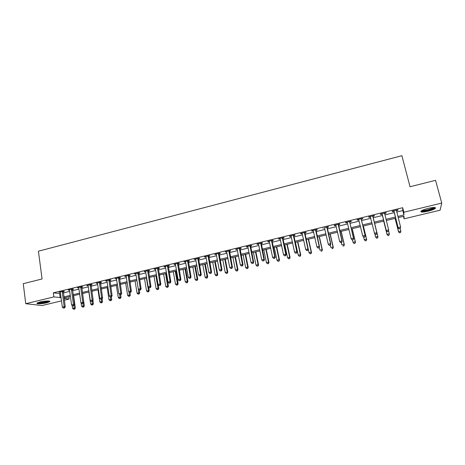 <?xml version="1.0" encoding="UTF-8"?>
<svg xmlns="http://www.w3.org/2000/svg" width="465" height="465" viewBox="0 0 465 465"><rect width="100%" height="100%" fill="white"/><g stroke="black" fill="none" stroke-linecap="round" stroke-linejoin="round"><path stroke-width="0.7" d="M40.042 301.977C44.623 300.826 51.167 300.652 49.749 301.698L46.773 302.791C42.274 303.918 35.706 304.122 37.095 303.064L40.042 301.977M428.37 208.314C433.857 207.152 436.176 207.192 435.316 208.436C434.019 209.401 431.567 210.337 427.951 211.244C422.516 212.4 420.215 212.354 421.046 211.116C422.307 210.168 424.748 209.233 428.37 208.314M61.49 300.878L42.059 305.528L25.749 303.709L23.25 283.691L42.065 278.971L38.421 251.21L401.882 155.705L410.031 186.732L435.566 180.333L441.75 203.071L440.093 210.203L404.073 218.829L403.986 216.237L398.18 217.632M403.44 216.37L404.073 218.829M68.826 296.827L69.134 299.047L64.321 300.198M396.744 212.023L402.8 210.552L402.678 207.71L53.301 292.845L60.497 293.607M63.321 292.921L69.686 291.375M72.499 290.695L78.951 289.125M81.753 288.445L88.286 286.864M91.07 286.184L97.691 284.58M100.469 283.906L107.171 282.278M109.938 281.61L116.727 279.965M119.476 279.296L126.352 277.628M129.096 276.96L136.059 275.268M138.785 274.612L145.841 272.897M148.556 272.24L155.699 270.508M158.402 269.851L165.639 268.096M168.324 267.445L175.66 265.666M178.328 265.015L185.756 263.213M188.412 262.568L195.939 260.743M198.578 260.104L206.198 258.255M208.826 257.616L216.545 255.744M219.155 255.111L226.978 253.21M229.571 252.582L237.499 250.658M240.074 250.036L248.101 248.089M250.658 247.467L258.79 245.491M261.336 244.875L269.572 242.875M272.101 242.265L280.442 240.242M282.953 239.632L291.404 237.58M293.897 236.976L302.459 234.895M304.93 234.296L313.608 232.192M316.06 231.599L324.849 229.466M327.284 228.873L336.189 226.717M338.601 226.13L347.622 223.938M350.017 223.357L359.16 221.142M361.532 220.567L370.791 218.318M373.145 217.748L382.503 215.475M384.886 214.9L394.303 212.615M396.436 210.633L397.982 210.256L397.941 209.785L392.239 211.174L392.291 211.639L393.832 211.267M384.625 213.505L386.159 213.133L386.084 212.674L380.422 214.051L380.521 214.505L382.044 214.132M372.918 216.353L374.435 215.981L374.319 215.533L368.71 216.899L368.85 217.341L370.361 216.975M361.311 219.172L362.816 218.806L362.659 218.37L357.103 219.724L357.277 220.154L358.777 219.788M349.808 221.974L351.296 221.607L351.104 221.183L345.588 222.526L345.803 222.944L347.291 222.584L347.082 222.16M338.398 224.746L339.874 224.386L339.642 223.973L334.178 225.304L334.428 225.711L335.875 225.356L335.654 224.944M327.081 227.495L328.552 227.141L328.278 226.74L324.43 227.85M315.863 230.222L317.322 229.873L317.014 229.478L311.637 230.785L311.963 231.175L313.305 230.849L313.096 230.431M304.744 232.93L306.185 232.576L305.842 232.198L300.512 233.494L300.872 233.872L302.163 233.558L301.954 233.145M293.711 235.61L295.141 235.261L294.764 234.895L289.48 236.179L289.875 236.546L291.113 236.243L290.91 235.831M282.772 238.272L284.191 237.923L283.778 237.569L278.541 238.841L278.965 239.196L280.157 238.905L279.959 238.499M271.926 240.911L273.333 240.568L272.885 240.219L267.689 241.48L268.148 241.829L269.293 241.55L269.096 241.137M261.167 243.526L262.562 243.183L262.08 242.846L256.93 244.102L257.424 244.433L258.517 244.166L258.325 243.759M250.496 246.119L251.879 245.782L251.367 245.456L246.258 246.7L246.787 247.02L247.833 246.77L247.642 246.363M239.917 248.694L241.289 248.357L240.742 248.037L235.674 249.275L237.237 249.345M229.419 251.245L230.78 250.914L230.204 250.606L225.176 251.827L226.722 251.902M219.009 253.774L220.358 253.448L219.747 253.146L214.76 254.361L216.295 254.436L216.115 254.035M208.68 256.285L210.023 255.959L209.384 255.669L204.437 256.872L205.088 257.162L205.954 256.947L205.774 256.546M198.439 258.778L199.764 258.453L199.096 258.174L194.19 259.365L195.695 259.447L195.521 259.046M188.279 261.249L189.592 260.929L188.895 260.656L184.03 261.842L184.739 262.109L185.523 261.917L185.349 261.522M178.2 263.702L179.502 263.382L178.775 263.12L173.951 264.294L174.689 264.55L175.427 264.37L175.253 263.975M168.196 266.131L169.493 265.817L168.737 265.562L163.947 266.724L164.72 266.98L165.418 266.805L165.244 266.41M158.28 268.543L159.565 268.229L158.78 267.985L154.025 269.142L155.484 269.223L155.316 268.828M148.434 270.938L149.713 270.624L148.899 270.386L144.185 271.537L145.01 271.769L145.626 271.618L145.464 271.223M138.669 273.31L139.936 273.002L139.099 272.775L134.42 273.914L135.85 273.995L135.687 273.606M128.985 275.669L130.241 275.361L129.375 275.141L124.73 276.268L125.614 276.489L126.149 276.355L125.992 275.966M119.371 278.006L120.621 277.698L119.726 277.489L115.122 278.611L116.529 278.698M109.833 280.325L111.071 280.023L110.153 279.82L105.584 280.93L106.514 281.133L106.979 281.017L106.822 280.628M100.37 282.627L101.597 282.325L100.655 282.127L96.121 283.231L97.505 283.325L97.348 282.935M90.983 284.906L92.198 284.609L91.227 284.423L86.728 285.516L87.711 285.702L88.1 285.609L87.949 285.219M81.66 287.172L82.869 286.882L81.875 286.696L77.411 287.783L78.416 287.963L78.771 287.876L78.62 287.492M72.418 289.422L73.615 289.131L72.592 288.957L68.163 290.032L69.198 290.207L69.366 289.742M63.24 291.654L64.432 291.363L63.385 291.195L58.991 292.264L60.328 292.363L60.183 291.979M25.749 303.709L53.847 296.914L61.043 297.6M53.301 292.845L53.847 296.914M402.678 207.71L403.847 212.238L441.75 203.071M397.877 216.452L403.946 214.993L403.847 212.238M63.874 296.92L70.25 295.38M73.063 294.7L79.527 293.148M82.328 292.468L88.873 290.892M91.669 290.218L98.295 288.626M101.079 287.951L107.793 286.335M110.56 285.667L117.36 284.034M120.115 283.365L127.003 281.709M129.747 281.046L136.727 279.366M139.453 278.709L146.522 277.006M149.242 276.35L156.403 274.629M159.106 273.978L166.354 272.228M169.045 271.577L176.392 269.81M179.066 269.165L186.506 267.375M189.168 266.736L196.707 264.916M199.351 264.277L206.983 262.44M209.616 261.807L217.353 259.941M219.962 259.313L227.798 257.424M230.396 256.802L238.336 254.89M240.917 254.268L248.961 252.326M251.524 251.71L259.668 249.746M262.219 249.135L270.467 247.148M273.002 246.537L281.36 244.52M283.871 243.916L292.34 241.876M294.833 241.277L303.418 239.208M305.894 238.615L314.584 236.516M317.043 235.929L325.849 233.808M328.284 233.221L337.206 231.07M339.624 230.489L348.663 228.309M351.063 227.734L360.224 225.525M362.595 224.955L371.878 222.718M374.232 222.148L383.613 219.893M385.997 219.317L395.43 217.045M64.065 298.338L69.134 299.047M395.732 218.225L386.293 220.491M383.904 221.067L374.523 223.322M372.169 223.892L362.88 226.124M360.503 226.693L351.342 228.896M348.942 229.472L339.898 231.646M337.48 232.227L328.552 234.377M326.116 234.965L317.304 237.08M314.846 237.673L306.15 239.766M303.674 240.359L295.089 242.422M292.59 243.021L284.115 245.061M281.604 245.665L273.24 247.676M270.706 248.287L262.452 250.269M259.9 250.885L251.751 252.844M249.188 253.46L241.143 255.395M238.557 256.017L230.617 257.924M228.019 258.552L220.178 260.435M217.562 261.063L209.825 262.923M207.192 263.556L199.555 265.393M196.91 266.026L189.365 267.84M186.709 268.485L179.263 270.27M176.584 270.915L169.237 272.682M166.546 273.327L159.292 275.077M156.589 275.722L149.422 277.448M146.708 278.099L139.634 279.802M136.902 280.459L129.921 282.133M127.178 282.796L120.29 284.452M117.529 285.115L110.728 286.754M107.956 287.417L101.242 289.032M98.458 289.701L91.826 291.293M89.03 291.968L82.485 293.543M79.678 294.217L73.214 295.769M70.395 296.449L64.019 297.984M402.8 210.552L403.946 214.993M59.66 293.804L60.206 297.798M397.866 209.808L397.982 210.256M386.043 212.679L386.159 213.133M368.739 216.893L368.85 217.341M357.167 219.707L357.277 220.154M345.698 222.497L345.803 222.944M334.323 225.269L334.428 225.711M323.047 228.013L323.146 228.455M311.864 230.733L311.963 231.175M300.774 233.43L300.872 233.872M289.776 236.11L289.875 236.546M278.872 238.76L278.965 239.196M268.061 241.393L268.148 241.829M257.337 244.003L257.424 244.433M246.7 246.59L246.787 247.02M236.144 249.159L236.232 249.589M225.682 251.705L225.769 252.135M215.307 254.227L215.388 254.657M205.007 256.732L205.088 257.162M194.794 259.22L194.876 259.644M184.663 261.685L184.739 262.109M174.613 264.132L174.689 264.55M164.645 266.555L164.72 266.98M154.752 268.962L154.828 269.38M144.941 271.351L145.01 271.769M135.205 273.722L135.274 274.135M125.544 276.07L125.614 276.489M115.959 278.401L116.029 278.82M106.45 280.715L106.514 281.133M97.016 283.016L97.075 283.423M87.653 285.295L87.711 285.702M78.358 287.556L78.416 287.963M69.14 289.8L69.198 290.207M59.991 292.026L60.043 292.433M394.012 211.22L398.232 228.036L393.779 210.796M399.226 228.757L398.197 227.629L400.592 227.06L400.196 228.699L399.226 228.757L400.196 228.699M396.395 210.163L400.592 227.06L400.185 228.536M394.064 211.685L393.524 210.86M396.511 210.133L396.418 210.744L396.378 210.29M398.232 228.036L399.237 228.919M395.105 218.376L398.575 231.994L398.54 231.611L400.853 231.07L400.226 228.606M395.163 218.358L398.54 231.611L399.545 232.855L400.458 232.488L399.534 232.703M400.458 232.488L400.853 231.07L400.47 232.64M399.545 232.855L398.575 231.994M382.184 214.098L386.357 230.849L381.957 213.679M387.31 231.576L386.281 230.448L388.659 229.884L388.287 231.512L387.31 231.576L388.287 231.512M384.543 213.046L388.659 229.884L388.258 231.349M382.271 214.551L381.742 213.726M384.706 213.005L384.596 213.743M386.357 230.849L387.339 231.733M375.546 234.517L376.487 234.296L375.546 234.517L374.587 233.633L370.233 216.527M375.499 234.366L374.47 233.244L376.824 232.686L376.935 233.075L372.913 216.824L373 215.859M372.796 215.905L376.824 232.686L376.441 234.145M370.518 217.213L370.064 216.568M376.487 234.296L376.935 233.075M363.851 237.284L364.781 237.063L363.851 237.284L362.764 236.017L358.608 219.358M363.793 237.133L362.764 236.017L365.095 235.464L365.246 235.842L361.305 219.643L361.392 218.678M361.154 218.736L365.095 235.464L364.723 236.912M358.858 219.904L358.48 219.387M364.781 237.063L365.246 235.842M383.695 221.119L387.095 234.697L387.02 234.325L389.315 233.785L388.56 230.756M383.712 221.113L387.02 234.325L388.043 235.557L388.932 235.191L388.019 235.412M388.932 235.191L389.315 233.785L388.961 235.342M388.043 235.557L387.095 234.697M374.825 233.849L375.604 237.011L377.876 236.476L377.981 236.842L374.633 223.299M377.504 237.877L376.598 238.092L377.545 238.022L377.876 236.476L374.621 223.299M376.638 238.237L375.604 237.011L376.598 238.092M377.981 236.842L377.545 238.022M363.647 237.086L364.275 239.673L366.53 239.144L366.67 239.498L363.386 226.002M366.17 240.539L365.269 240.748L366.228 240.678L366.53 239.144L363.339 226.013M365.327 240.893L364.275 239.673L365.269 240.748M366.67 239.498L366.228 240.678M352.261 240.021L353.185 239.801L352.261 240.021L351.156 238.766L347.303 222.578M352.179 239.876L351.156 238.766L353.47 238.22L353.656 238.586L349.796 222.439L349.883 221.48M349.604 221.549L353.47 238.22L353.109 239.655M347.309 222.607L347 222.183M353.185 239.801L353.656 238.586M352.482 239.969L353.045 242.317L355.283 241.788L355.458 242.137L352.238 228.681M354.935 243.178L354.039 243.387L355.004 243.311L355.283 241.788L352.15 228.704M354.109 243.526L353.045 242.317L354.039 243.387M355.458 242.137L355.004 243.311M434.45 207.466L433.456 208.372C430.509 210.087 421.79 211.831 421.546 210.755M422.22 210.389C425.289 210.552 428.858 209.75 432.932 207.983L433.671 207.466M420.918 211.232C422.511 211.953 431.235 210.017 434.269 208.268L435.24 207.576M48.918 301.047L46.244 302.105C42.042 302.977 39.223 303.163 37.799 302.669M38.595 302.378C40.409 302.593 42.867 302.366 45.983 301.686L48.087 300.995M37.247 302.948C39.322 303.32 42.466 303.058 46.669 302.157L49.511 301.157M340.764 242.736L341.682 242.521L340.764 242.736L339.648 241.492L335.87 225.356M340.676 242.596L339.648 241.492L341.938 240.946L342.164 241.306L338.474 224.258M338.16 224.333L341.938 240.946L341.589 242.375M335.852 225.281L335.614 224.955M341.682 242.521L342.164 241.306M329.371 245.427L330.278 245.212L329.371 245.427L328.238 244.195L324.541 228.112M329.261 245.288L328.238 244.195L330.51 243.654L330.772 244.003L327.162 227.007M326.808 227.094L330.51 243.654L330.173 245.072M330.278 245.212L330.772 244.003M318.072 248.095L318.973 247.886L318.072 248.095L316.921 246.874L313.305 230.843M317.95 247.961L316.921 246.874L319.176 246.34L319.478 246.677L315.944 229.739M315.555 229.832L319.176 246.34L318.851 247.752M318.973 247.886L319.478 246.677M304.395 232.552L307.94 248.996L305.703 249.531L302.163 233.552M304.825 232.448L308.278 249.327L307.94 248.996L307.627 250.403L306.731 250.612L307.627 250.403M307.76 250.53L308.278 249.327M305.703 249.531L306.731 250.612M293.328 235.244L296.798 251.635L294.583 252.164L291.113 236.237M293.793 235.127L297.17 251.954L296.798 251.635L296.496 253.03L295.606 253.239L296.496 253.03M296.647 253.158L297.17 251.954M294.583 252.164L295.606 253.239M341.356 242.596L341.903 244.939L344.123 244.416L344.338 244.753L341.182 231.338M343.786 245.793L342.897 246.002L343.873 245.927L344.123 244.416L341.06 231.367M344.338 244.753L343.873 245.927M330.307 245.142L330.859 247.537L333.062 247.02L333.306 247.345L330.214 233.976M332.731 248.391L331.853 248.595L332.83 248.519L333.062 247.02L330.057 234.017M333.306 247.345L332.83 248.519M319.246 247.223L319.903 250.118L322.088 249.6L322.367 249.914L319.339 236.592M321.768 250.966L320.897 251.17L321.885 251.088L322.088 249.6L319.141 236.639M322.367 249.914L321.885 251.088M306.162 239.76L309.039 252.669L311.207 252.164L311.521 252.466L308.551 239.184M310.899 253.518L310.033 253.721L311.021 253.64L311.207 252.164L308.318 239.243M310.033 253.721L309.039 252.669M311.521 252.466L311.021 253.64M295.444 242.335L298.263 255.209L300.407 254.704L300.756 255L297.85 241.759M300.111 256.052L299.257 256.25L300.25 256.169L300.407 254.704L297.583 241.823M299.257 256.25L298.263 255.209M300.756 255L300.25 256.169M282.354 237.911L285.748 254.25L283.551 254.774L280.157 238.905M282.854 237.789L286.155 254.558L285.748 254.25L285.458 255.64L284.58 255.849L285.458 255.64M285.62 255.762L286.155 254.558M283.551 254.774L284.58 255.849M284.812 244.892L287.573 257.72L289.701 257.221L290.084 257.505L287.236 244.311M289.416 258.563L288.562 258.761L289.567 258.674L289.701 257.221L286.934 244.381M288.562 258.761L287.573 257.72M290.084 257.505L289.567 258.674M271.473 240.562L274.798 256.849L272.612 257.366L269.293 241.544M272.008 240.428L275.233 257.145L274.798 256.849L274.513 258.226L273.641 258.43L274.513 258.226M274.693 258.342L275.233 257.145M272.612 257.366L273.641 258.43M274.269 247.427L276.971 260.22L279.081 259.72L279.494 259.999L276.704 246.845M278.808 261.051L277.96 261.254L278.971 261.161L279.081 259.72L276.367 246.921M277.96 261.254L276.971 260.22M279.494 259.999L278.971 261.161M260.685 243.189L263.928 259.418L261.766 259.929L258.517 244.166M261.249 243.05L264.405 259.708L263.928 259.418L263.661 260.789L262.795 260.993L263.661 260.789M263.853 260.906L264.405 259.708M261.766 259.929L262.795 260.993M263.806 249.943L266.451 262.69L268.549 262.202L268.991 262.469L266.259 249.356M268.282 263.527L267.445 263.719L268.462 263.632L268.549 262.202L265.893 249.443M267.445 263.719L266.451 262.69M268.991 262.469L268.462 263.632M249.978 245.793L253.158 261.969L251.013 262.481L247.833 246.764M250.583 245.642L253.663 262.248L253.158 261.969L252.896 263.335L252.036 263.539L252.896 263.335M253.1 263.446L253.663 262.248M251.013 262.481L252.036 263.539M253.425 252.437L256.017 265.149L258.098 264.661L258.575 264.916L255.901 251.844M257.843 265.974L257.011 266.172L258.034 266.079L258.098 264.661L255.494 251.943M257.011 266.172L256.017 265.149M258.575 264.916L258.034 266.079M239.365 248.374L242.468 264.504L240.347 265.004L237.045 248.938M239.998 248.223L243.015 264.765L242.468 264.504L242.219 265.858L241.37 266.056L242.219 265.858M242.439 265.963L243.015 264.765M240.347 265.004L241.37 266.056M243.131 254.913L245.671 267.584L247.735 267.096L248.24 267.346L245.619 254.314M247.485 268.41L246.659 268.601L247.688 268.508L247.735 267.096L245.183 254.419M246.659 268.601L245.671 267.584M248.24 267.346L247.688 268.508M228.838 250.937L231.872 267.009L229.762 267.509L226.536 251.495M229.507 250.775L232.448 267.27L231.872 267.009L231.634 268.357L230.791 268.555L231.634 268.357M231.861 268.462L232.448 267.27M229.762 267.509L230.791 268.555M232.919 257.372L235.4 269.996L237.446 269.514L237.987 269.758L235.424 256.767M237.208 270.822L236.394 271.014L237.429 270.915L237.446 269.514L234.953 256.883M236.394 271.014L235.4 269.996M237.987 269.758L237.429 270.915M218.399 253.477L221.363 269.497L219.271 269.996L216.295 254.431M219.096 253.309L221.968 269.747L221.363 269.497L221.131 270.839L220.294 271.037L221.131 270.839M221.375 270.938L221.968 269.747M219.271 269.996L220.294 271.037M208.041 256L210.941 271.967L208.866 272.461L205.954 256.947M208.768 255.82L211.575 272.205L210.941 271.967L210.715 273.298L209.889 273.496L210.715 273.298M210.971 273.397L211.575 272.205M208.866 272.461L209.889 273.496M197.765 258.499L200.601 274.414L198.543 274.902L195.695 259.441M198.526 258.313L201.264 274.646L200.601 274.414L200.386 275.739L199.566 275.937L200.386 275.739M200.653 275.832L201.264 274.646M198.543 274.902L199.566 275.937M187.575 260.975L190.342 276.844L188.302 277.326L185.523 261.917M188.366 260.784L191.039 277.064L190.342 276.844L190.139 278.163L189.325 278.355L190.139 278.163M190.418 278.25L191.039 277.064M188.302 277.326L189.325 278.355M177.467 263.434L180.17 279.256L178.147 279.732L175.427 264.37M178.287 263.237L180.897 279.465L180.17 279.256L179.978 280.564L179.165 280.755L179.978 280.564M180.269 280.645L180.897 279.465M178.147 279.732L179.165 280.755M167.435 265.875L170.08 281.645L168.068 282.116L165.418 266.805M168.284 265.672L170.835 281.848L170.08 281.645L169.894 282.947L169.091 283.139L169.894 282.947M170.196 283.028L170.835 281.848M168.068 282.116L169.091 283.139M157.49 268.299L160.065 284.01L158.077 284.487L155.484 269.223M158.367 268.084L160.849 284.208L160.065 284.01L159.89 285.307L159.094 285.498L159.89 285.307M160.204 285.388L160.849 284.208M158.077 284.487L159.094 285.498M147.62 270.7L150.137 286.364L148.161 286.835L145.626 271.618M148.527 270.479L150.951 286.556L150.137 286.364L149.968 287.655L149.178 287.841L149.968 287.655M150.294 287.73L150.951 286.556M148.161 286.835L149.178 287.841M137.826 273.083L140.285 288.695L138.32 289.16L135.85 273.995M138.762 272.856L141.122 288.875L140.285 288.695L140.128 289.98L139.343 290.166L140.128 289.98M140.459 290.05L141.122 288.875M138.32 289.16L139.343 290.166M222.787 259.807L225.217 272.397L227.815 272.153L225.304 259.203M227.019 273.217L226.205 273.403L227.245 273.304L227.245 271.915L224.804 259.319M226.205 273.403L225.217 272.397M227.815 272.153L227.245 273.304M212.732 262.225L215.109 274.774L217.725 274.524L215.266 261.615M216.905 275.588L216.097 275.78L217.143 275.675L217.126 274.298L214.737 261.743M216.097 275.78L215.109 274.774M217.725 274.524L217.143 275.675M202.757 264.62L205.082 277.134L207.71 276.878L205.303 264.01M206.873 277.942L206.076 278.134L207.123 278.029L207.082 276.663L204.745 264.143M206.076 278.134L205.082 277.134M207.71 276.878L207.123 278.029M192.859 267.003L195.137 279.471L197.776 279.215L195.422 266.387M196.916 280.279L196.125 280.465L197.183 280.366L197.119 279.006L194.835 266.526M196.125 280.465L195.137 279.471M197.776 279.215L197.183 280.366M183.041 269.363L185.268 281.796L187.918 281.534L185.616 268.747M187.04 282.598L186.256 282.784L187.314 282.679L187.238 281.331L185 268.892M186.256 282.784L185.268 281.796M187.918 281.534L187.314 282.679M173.3 271.705L175.474 284.098L178.136 283.83L175.886 271.083M177.241 284.9L176.462 285.086L177.525 284.975L177.427 283.638L175.241 271.24M176.462 285.086L175.474 284.098M178.136 283.83L177.525 284.975M163.628 274.03L165.755 286.388L168.435 286.115L166.232 273.403M167.522 287.184L166.743 287.364L167.813 287.26L165.557 273.565M166.743 287.364L165.755 286.388M168.435 286.115L167.813 287.26M154.037 276.338L156.118 288.655L158.803 288.381L158.152 284.563M157.873 289.451L157.1 289.631L158.176 289.521L155.949 275.879M157.1 289.631L156.118 288.655M158.803 288.381L158.176 289.521M144.516 278.628L146.551 290.904L149.248 290.625L148.701 287.37M148.294 291.7L147.533 291.875L148.614 291.764L148.294 291.7L148.457 290.456L146.411 278.169M147.533 291.875L146.551 290.904M149.248 290.625L148.614 291.764M128.113 275.449L130.508 291.014L128.561 291.474L126.149 276.355M129.072 275.21L131.374 291.183L130.508 291.014L130.357 292.287L129.584 292.473L130.357 292.287M130.706 292.357L131.374 291.183M128.561 291.474L129.584 292.473M135.065 280.901L137.053 293.142L139.762 292.857L139.32 290.143M138.797 293.927L138.041 294.107L139.122 293.99L138.797 293.927L138.378 289.218M138.041 294.107L137.053 293.142M139.762 292.857L139.122 293.99M118.476 277.791L120.813 293.31L118.883 293.764L116.366 278.303M119.464 277.553L121.702 293.473L120.813 293.31L120.668 294.578L119.9 294.758L120.668 294.578M121.028 294.641L121.702 293.473M118.883 293.764L119.9 294.758M125.69 283.156L127.631 295.356L130.351 295.072L129.944 292.537M129.369 296.141L128.613 296.321L129.706 296.205L129.369 296.141L129.032 291.933M128.613 296.321L127.631 295.356M130.351 295.072L129.706 296.205M108.909 280.116L111.187 295.589L109.275 296.042L106.979 281.017M109.926 279.872L112.112 295.746L111.187 295.589L111.059 296.85L110.292 297.03L111.059 296.85M111.426 296.908L112.112 295.746M109.275 296.042L110.292 297.03M116.384 285.388L118.279 297.559L121.01 297.269L120.615 294.74M120.011 298.338L119.267 298.513L120.359 298.396L120.011 298.338L119.755 294.618M119.267 298.513L118.279 297.559M121.01 297.269L120.359 298.396M99.423 282.429L101.643 297.844L99.743 298.298L97.499 283.319M100.463 282.174L102.591 297.995L101.643 297.844L101.521 299.1L100.76 299.28L101.521 299.1M101.899 299.158L102.591 297.995M99.743 298.298L100.76 299.28M107.148 287.614L109.002 299.739L111.74 299.448L111.356 296.926M110.722 300.524L109.984 300.692L111.083 300.576L110.722 300.524L110.507 297.065M109.984 300.692L109.002 299.739M111.74 299.448L111.083 300.576M90.007 284.719L92.169 300.088L90.286 300.535L88.1 285.603M91.07 284.458L93.14 300.233L92.169 300.088L92.053 301.337L91.303 301.518L92.053 301.337M92.442 301.396L93.14 300.233M90.286 300.535L91.303 301.518M97.987 289.817L99.789 301.907L102.544 301.611L102.12 298.792M101.51 302.686L100.771 302.855L101.876 302.738L101.51 302.686L101.3 299.303M100.771 302.855L99.789 301.907M102.544 301.611L101.876 302.738M80.666 286.992L82.77 302.314L80.898 302.756L78.771 287.876M81.753 286.725L83.77 302.448L82.77 302.314L82.665 303.558L81.916 303.732L82.665 303.558M83.061 303.61L83.77 302.448M80.898 302.756L81.916 303.732M88.885 292.003L90.652 304.058L93.413 303.755L92.942 300.564M92.361 304.831L91.634 305.005L92.738 304.883L92.361 304.831L92.157 301.459M91.634 305.005L90.652 304.058M93.413 303.755L92.738 304.883M71.395 289.247L73.447 304.523L71.587 304.964L69.512 290.125M72.505 288.98L74.47 304.651L73.447 304.523L73.348 305.761L72.604 305.935L73.348 305.761M73.755 305.807L74.47 304.651M71.587 304.964L72.604 305.935M81.119 302.965L81.578 306.191L84.351 305.889L82.567 293.52M83.282 306.964L82.561 307.132L83.665 307.01L83.282 306.964L83.072 303.593M82.561 307.132L81.578 306.191M84.351 305.889L83.665 307.01M62.194 291.485L64.193 306.714L62.351 307.15L60.328 292.357M63.333 291.212L65.24 306.836L64.193 306.714L64.1 307.946L63.362 308.115L64.1 307.946M64.519 307.993L65.24 306.836M62.351 307.15L63.362 308.115M72.185 305.534L72.575 308.312L75.353 308.004L73.615 295.676M74.272 309.08L73.551 309.248L74.667 309.126L74.272 309.08L74.016 305.383M73.551 309.248L72.575 308.312M75.353 308.004L74.667 309.126M393.861 210.901L393.907 211.366M384.526 213.173L384.607 213.627M382.032 213.778L382.12 214.231M372.779 216.027L372.901 216.475M372.791 216.376L372.913 216.824M370.309 216.632L370.436 217.074M361.131 218.864L361.293 219.294M361.148 219.213L361.305 219.643M358.684 219.457L358.852 219.893M349.587 221.671L349.785 222.096M349.599 222.02L349.796 222.439M338.136 224.456L338.375 224.868M338.148 224.804L338.386 225.211M326.79 227.216L327.064 227.618M326.796 227.565L327.075 227.96M315.532 229.954L315.845 230.344M315.543 230.297L315.851 230.687M304.377 232.674L304.72 233.052M304.383 233.012L304.732 233.389M293.31 235.366L293.688 235.732M293.316 235.703L293.7 236.069M282.336 238.034L282.749 238.394M282.342 238.371L282.761 238.731M271.455 240.684L271.903 241.027M271.461 241.021L271.909 241.364M260.662 243.305L261.144 243.643M260.667 243.643L261.15 243.98M249.961 245.909L250.478 246.241M249.961 246.247L250.478 246.572M239.347 248.496L239.894 248.81M239.347 248.827L239.894 249.147M228.815 251.054L229.396 251.362M228.821 251.391L229.396 251.693M218.376 253.594L218.986 253.896M218.376 253.925L218.986 254.227M208.018 256.116L208.657 256.407M208.018 256.447L208.657 256.732M197.741 258.616L198.416 258.895M197.741 258.947L198.416 259.226M187.552 261.092L188.255 261.365M187.552 261.423L188.255 261.69M177.444 263.556L178.176 263.818M177.438 263.882L178.171 264.143M167.417 265.992L168.173 266.247M167.412 266.317L168.173 266.573M157.466 268.415L158.257 268.66M157.461 268.741L158.251 268.985M147.597 270.816L148.416 271.054M147.591 271.142L148.411 271.374M137.803 273.199L138.651 273.426M137.797 273.519L138.646 273.745M128.09 275.559L128.962 275.78M128.084 275.885L128.956 276.1M118.453 277.907L119.348 278.117M118.447 278.227L119.342 278.436M108.891 280.232L109.81 280.436M108.88 280.552L109.804 280.755M99.4 282.54L100.347 282.737M99.388 282.86L100.341 283.057M89.983 284.83L90.96 285.022M89.972 285.15L90.948 285.336M80.643 287.103L81.637 287.283M80.631 287.422L81.631 287.603M71.372 289.358L72.395 289.532M71.36 289.678L72.383 289.846M62.171 291.602L63.217 291.764M62.159 291.915L63.205 292.078"/></g></svg>
